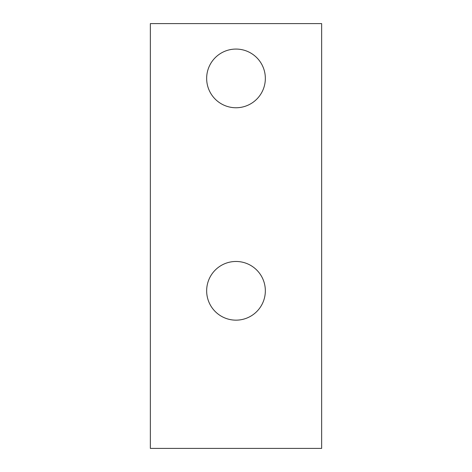 <?xml version="1.0" encoding="UTF-8"?>
<svg xmlns="http://www.w3.org/2000/svg" width="472" height="472" viewBox="0 0 472 472"><rect width="100%" height="100%" fill="white"/><g stroke="black" fill="none" stroke-linecap="round" stroke-linejoin="round"><path stroke-width="0.71" d="M236 107.758A29.347 29.347 0 0 1 210.589 63.738A29.347 29.347 0 0 1 261.411 63.738A29.347 29.347 0 0 1 236 107.758M321.644 23.6L150.356 23.6L150.356 448.4L321.644 448.4L321.644 23.6M236 320.158A29.347 29.347 0 0 1 210.589 276.138A29.347 29.347 0 0 1 261.411 276.138A29.347 29.347 0 0 1 236 320.158"/></g></svg>
